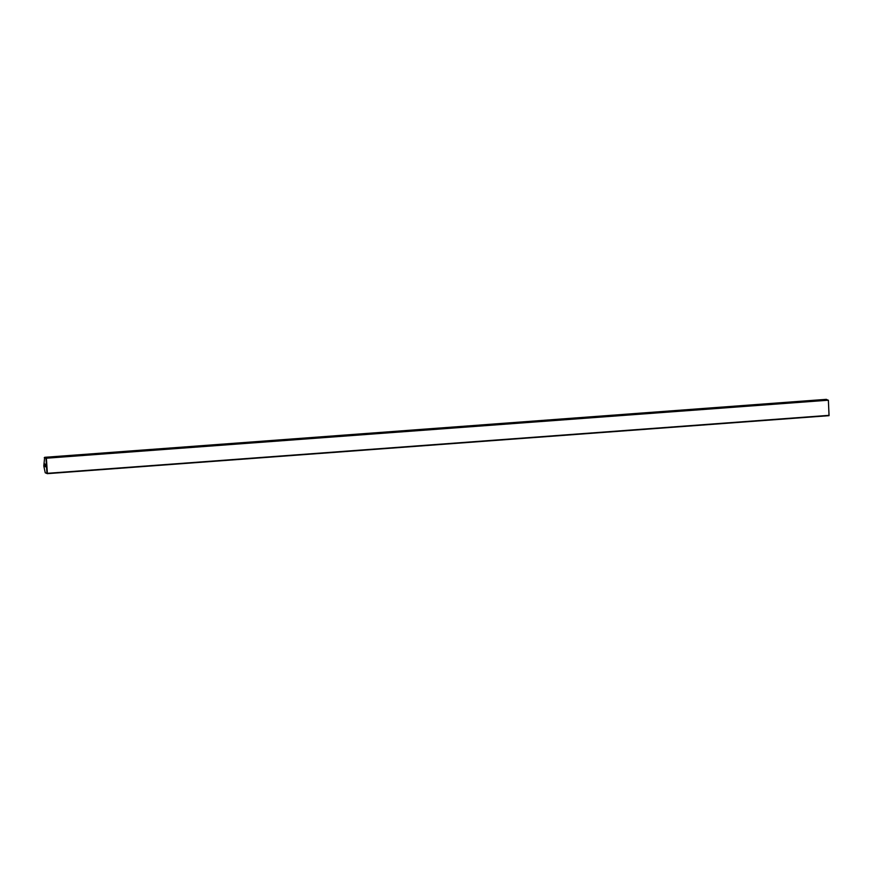 <?xml version="1.0" encoding="UTF-8"?>
<svg xmlns="http://www.w3.org/2000/svg" width="873" height="873" viewBox="0 0 873 873"><rect width="100%" height="100%" fill="white"/><g stroke="black" fill="none" stroke-linecap="round" stroke-linejoin="round"><path stroke-width="1.31" d="M778.76 402.9L779.578 402.911L778.76 402.944M800.159 401.678L808.649 400.936L800.159 401.678M810.853 401.1L806.75 401.253L810.853 401.1M803.193 401.253L806.085 401.176L803.193 401.253M771.219 403.457L770.412 403.512L771.219 403.533M770.564 403.544L771.154 403.501L770.564 403.544M798.795 401.995L800.956 401.678L796.176 401.602L798.795 401.995M787.817 402.464L795.86 401.918L787.817 402.464M716.689 407.735L724.732 407.2L716.689 407.735M645.562 413.016L653.604 412.471L645.562 413.016M574.434 418.287L582.477 417.741L574.434 418.287M503.306 423.569L511.349 423.023L503.306 423.569M432.179 428.839L440.221 428.294L432.179 428.839M361.051 434.121L369.093 433.575L361.051 434.121M289.923 439.392L297.977 438.846L289.923 439.392M218.796 444.673L226.849 444.128L218.796 444.673M147.668 449.944L155.721 449.399L147.668 449.944M76.54 455.226L84.594 454.68L76.54 455.226M44.654 457.321L826.338 399.343L828.073 400.238L46.389 458.216L47.371 473.319L829.055 415.341L828.379 400.194L829.023 415.679L47.338 473.657L45.243 472.795L43.792 465.996L44.654 457.321L46.313 457.845L828.379 400.194M785.296 402.704L787.086 402.573L785.296 402.704M786.147 402.42L785.373 402.442L786.147 402.42M780.298 402.944L782.895 402.889L780.298 402.988M768.927 403.642L769.964 403.588L769.124 403.773M777.778 402.966L776.981 403.031L777.778 403.031M763.548 404.024L762.544 404.101L763.548 404.09M783.845 402.54L783.059 402.595L783.845 402.54M784.096 402.551L783.19 402.628L783.921 402.715M776.042 403.271L773.554 403.391L776.042 403.304M775.584 403.293L774.853 403.381M44.785 466.662L44.599 463.781L44.785 466.662M45.931 467.022L45.745 464.141L45.931 467.022M83.764 454.866L77.348 455.28M154.892 449.595L148.475 450.01M226.02 444.313L219.603 444.728M297.147 439.043L290.72 439.457M368.275 433.761L361.848 434.176M439.403 428.49L432.975 428.905M510.53 423.209L504.103 423.623M581.658 417.938L575.231 418.353M652.786 412.656L646.358 413.071M723.903 407.385L717.486 407.8M795.03 402.104L788.614 402.518M45.243 472.795L46.956 473.33L45.974 458.227L44.261 457.692M46.083 466.073L46.007 465.058M44.938 465.713L44.861 464.698M796.547 401.722L798.435 402.027M785.122 402.639L784.15 402.879M786.311 402.398L785.558 402.431L786.322 402.333M808.605 400.827L810.493 401.133"/></g></svg>
